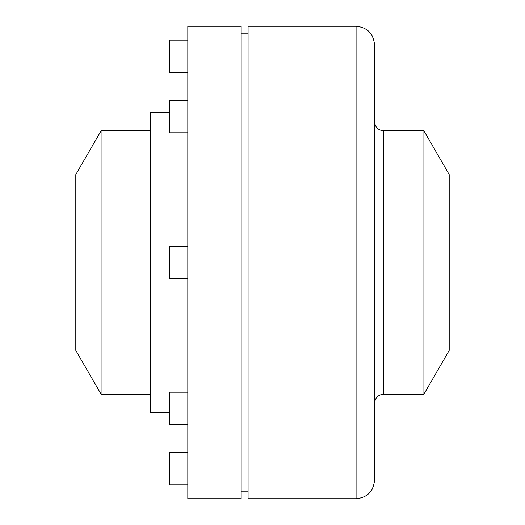 <?xml version="1.0" encoding="UTF-8"?>
<svg xmlns="http://www.w3.org/2000/svg" width="525" height="525" viewBox="0 0 525 525"><rect width="100%" height="100%" fill="white"/><g stroke="black" fill="none" stroke-linecap="round" stroke-linejoin="round"><path stroke-width="0.79" d="M423.911 130.778L423.911 394.223L449.197 350.431L449.197 174.569L423.911 130.778L383.736 130.778C378.138 130.233 375.067 127.155 374.515 121.557L374.515 403.443C375.067 397.845 378.138 394.767 383.736 394.223L383.736 130.778M75.803 350.431L75.803 174.569L101.089 130.778L101.089 394.223L75.803 350.431M169.385 412.663L150.485 412.663L150.485 112.337L169.385 112.337M187.819 498.75L187.819 26.25L241.165 26.25L241.165 498.75L187.819 498.75M356.081 498.75L248.076 498.75L248.076 26.25L356.081 26.25C367.277 27.339 373.426 33.488 374.515 44.691L374.515 480.309C373.426 491.512 367.277 497.661 356.081 498.75L356.081 26.25M187.819 424.502L169.385 424.502L169.385 392.234L187.819 392.234M187.819 132.766L169.385 132.766L169.385 100.498L187.819 100.498M187.819 72.345L169.385 72.345L169.385 40.077L187.819 40.077M187.819 484.923L169.385 484.923L169.385 452.655L187.819 452.655M187.819 278.637L169.385 278.637L169.385 246.363L187.819 246.363M150.485 130.778L101.089 130.778M150.485 394.223L101.089 394.223M248.076 33.167L241.165 33.167M248.076 491.833L241.165 491.833M423.911 394.223L383.736 394.223"/></g></svg>
